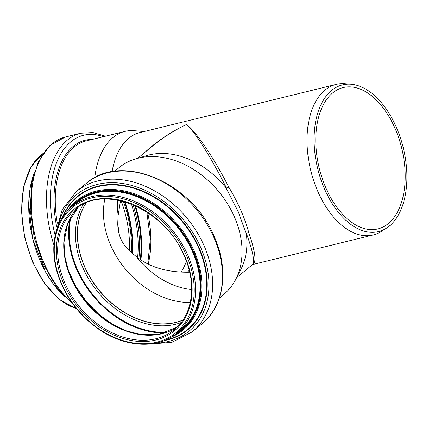 <?xml version="1.0" encoding="UTF-8"?>
<svg xmlns="http://www.w3.org/2000/svg" width="428" height="428" viewBox="0 0 428 428"><rect width="100%" height="100%" fill="white"/><g stroke="black" fill="none" stroke-linecap="round" stroke-linejoin="round"><path stroke-width="0.64" d="M114.581 171.334L118.85 167.803A82.219 61.835 50.4 0 1 135.933 158.788L146.858 155.562A77.516 58.299 50.4 0 1 225.909 187.667L238.316 211.844L246.389 234.33A77.516 58.299 50.4 0 1 240.916 269.324L235.689 279.452A82.219 61.835 50.4 0 1 223.625 294.534L219.355 298.065M351.062 84.246A75.526 44.036 76.2 0 0 317.736 168.744A75.526 44.036 76.2 0 0 386.393 228.21A75.526 44.036 76.2 0 0 390.026 225.497A75.526 44.036 76.2 0 0 402.341 144.183A75.526 44.036 76.2 0 0 351.062 84.246L344.952 83.733A77.516 45.197 76.2 0 0 336.167 84.402A77.516 45.197 76.2 0 0 310.749 170.456A77.516 45.197 76.2 0 0 373.12 234.967L252.488 264.574C256.725 262.808 255.463 252.092 248.705 232.441L246.41 233.458L246.389 234.33M248.705 232.441C244.95 218.296 238.316 203.188 228.798 187.1L226.562 188.24L225.909 187.667M246.41 233.458C252.943 251.482 254.97 261.85 252.493 264.568L236.577 277.729M228.798 187.1C213.786 157.627 196.008 131.343 186.474 124.5C195.013 131.819 211.855 158.595 226.562 188.24M152.427 146.141L152.459 146.114C162.758 137.629 174.094 130.422 186.474 124.5C170.852 131.883 157.001 141.17 144.905 152.357M135.933 158.788A82.219 61.835 50.4 0 1 234.346 216.739A82.219 61.835 50.4 0 1 235.689 279.452M336.167 84.402L139.881 132.578A77.516 45.197 76.2 0 0 112.083 171.719M373.12 234.967A77.516 45.197 76.2 0 0 381.22 231.495L386.393 228.21M144.14 131.53L134.237 130.701A82.219 47.936 76.2 0 0 124.923 131.407A82.219 47.936 76.2 0 0 94.759 177.663M189.684 272.197C167.546 272.604 149.714 267.356 136.184 256.447A72.771 54.73 -129.6 0 0 191.658 289.563M190.283 302.414A77.859 58.556 50.4 0 1 104.844 199.063M117.721 200.133A72.771 54.73 -129.6 0 0 118.155 215.38L120.493 200.705M136.184 256.447L132.054 253.055C121.82 244.88 117.09 234.1 117.855 220.72L118.155 215.38M183.013 319.973A77.859 58.556 50.4 0 1 99.43 290.537A77.859 58.556 50.4 0 1 86.226 202.909M182.916 320.117A77.955 58.625 50.4 0 1 99.371 290.58A77.955 58.625 50.4 0 1 86.071 202.974M189.23 270.309A72.771 42.431 -103.8 0 1 187.271 272.235M181.183 272.106A77.859 45.395 76.2 0 0 186.399 261.24M388.95 223.042A72.771 42.431 76.2 0 0 398.757 137.987A72.771 42.431 76.2 0 0 343.16 87.574A72.771 42.431 76.2 0 0 319.299 168.359A72.771 42.431 76.2 0 0 377.849 228.921A72.771 42.431 76.2 0 0 388.95 223.042M147.574 212.534A77.955 45.454 76.2 0 1 148.19 264.151A77.859 45.395 76.2 0 0 147.623 212.566M182.89 320.155A77.955 58.625 50.4 0 1 99.312 290.633A77.955 58.625 50.4 0 1 86.028 202.995M181.162 322.552A79.282 59.626 50.4 0 1 97.803 291.875A79.282 59.626 50.4 0 1 83.348 204.236M166.743 332.283A86.183 64.815 50.4 0 1 93.497 295.438A86.183 64.815 50.4 0 1 71.08 216.568M164.705 332.947A86.627 65.147 50.4 0 1 70.042 218.451M111.874 324.012A82.995 62.418 50.4 0 1 68.887 272.015M177.251 326.987A77.859 58.556 50.4 0 1 85.67 301.911A77.859 58.556 50.4 0 1 78.26 207.248M174.34 329.624A77.859 58.556 50.4 0 1 79.603 306.93A77.859 58.556 50.4 0 1 75.119 209.613C103.822 183.045 165.449 209.041 184.35 256.174C197.046 284.299 192.766 314.955 174.34 329.624M184.741 256.19A78.827 59.283 50.4 0 1 120.664 337.724A78.827 59.283 50.4 0 1 67.303 216.156A78.827 59.283 50.4 0 1 184.741 256.19M186.603 255.767A81.25 61.102 50.4 0 1 120.557 339.805A81.25 61.102 50.4 0 1 65.554 214.503A81.25 61.102 50.4 0 1 186.603 255.767M187.839 255.19A82.219 61.835 50.4 0 1 177.117 332.984C157.071 350.211 122.237 347.408 95.16 326.628C75.665 311.563 62.766 292.64 56.459 269.854C53.489 258.261 52.986 247.24 54.95 236.791C57.47 224.053 63.264 213.872 72.343 206.253A82.219 61.835 50.4 0 1 187.839 255.19M72.343 206.253L76.885 202.498A82.219 61.835 50.4 0 1 192.381 251.434A82.219 61.835 50.4 0 1 181.659 329.228L177.117 332.984M72.273 206.307A82.641 62.151 50.4 0 1 192.953 251.156A82.641 62.151 50.4 0 1 177.048 333.038M70.048 208.276A83.043 62.456 50.4 0 1 193.285 251.065A83.043 62.456 50.4 0 1 174.694 334.856M66.961 211.48A83.733 62.975 50.4 0 1 131.316 192.771A83.733 62.975 50.4 0 1 194.071 250.733A83.733 62.975 50.4 0 1 170.97 337.291M63.205 216.343A86.178 64.815 50.4 0 1 128.619 186.897A86.178 64.815 50.4 0 1 198.688 248.037A86.178 64.815 50.4 0 1 165.486 340.062M62.424 217.542A86.563 65.099 50.4 0 1 127.854 186.234A86.563 65.099 50.4 0 1 199.127 247.849A86.563 65.099 50.4 0 1 164.159 340.608M58.256 225.615A88.436 66.511 50.4 0 1 122.788 183.526A88.436 66.511 50.4 0 1 200.679 247.427A88.436 66.511 50.4 0 1 155.45 343.181M55.784 233.067L62.167 209.608L76.291 191.61A90.987 68.427 50.4 0 1 204.103 245.768A90.987 68.427 50.4 0 1 192.242 331.861L171.906 342.352L147.665 344.203M213.952 237.626A90.987 68.427 50.4 0 1 202.086 323.723C224.299 305.95 229.167 269.667 214.38 236.968C192.44 182.376 120.953 151.817 86.135 183.473A90.987 68.427 50.4 0 1 213.952 237.626M140.914 259.978A86.627 50.509 76.2 0 0 135.553 205.852M140.314 259.571A86.199 50.258 76.2 0 0 134.777 205.504M138.891 258.56A84.139 49.06 76.2 0 0 133.076 204.766M137.602 257.586A82.995 48.391 76.2 0 0 131.444 204.103M132.525 253.483A80.683 47.043 76.2 0 0 124.896 201.85M132.086 253.087A80.298 46.818 76.2 0 0 124.355 201.695M131.278 252.44A79.132 46.138 76.2 0 0 123.408 201.433M129.433 250.835A77.859 45.395 76.2 0 0 121.151 200.855M119.337 234.811A77.859 45.395 76.2 0 0 117.759 224.523M42.982 153.561A82.219 47.936 76.2 0 0 24.803 236.422A82.219 47.936 76.2 0 0 76.238 308.379M34.096 173.014A83.733 48.819 76.2 0 0 64.344 296.278M72.819 303.928L56.619 287.108L43.378 264.381L34.299 237.925L30.238 210.276L31.597 184.077L38.301 161.795L49.873 145.52L65.398 136.987A90.987 53.051 76.2 0 0 31.276 207.601A90.987 53.051 76.2 0 0 71.305 301.799M65.398 136.987L80.689 133.236A90.987 53.051 76.2 0 0 53.917 245.014M103.351 136.703A88.334 51.504 76.2 0 0 55.207 235.534M92.271 139.421A83.102 48.455 76.2 0 0 56.651 226.589M124.923 131.407L86.189 140.914A82.219 47.936 76.2 0 0 57.336 223.234M137.795 158.237L152.459 146.114M113.468 324.938L99.018 314.452L86.274 301.403L75.858 286.434L68.277 270.271M177.262 326.976L159.462 334.22L140.186 334.423L125.811 330.684L111.649 323.878L97.852 313.879L85.707 301.392L75.836 287.054L68.737 271.587L64.901 256.741L63.986 242.253L67.645 223.785L78.271 207.238M192.242 331.861L202.086 323.723M76.291 191.61L86.135 183.473M146.841 212.053L150.292 239.113L147.778 263.953M117.962 227.894L118.54 231.671M43.046 153.47L31.18 166.62L23.727 186.303L21.4 210.458L24.417 236.566L32.458 261.882L44.678 283.743L59.808 299.841L76.328 308.486M34.251 172.473L30.27 187.009L28.644 203.412L32.624 238.712L45.438 271.855L54.479 285.642L64.735 296.684M80.689 133.236L92.93 132.541L105.475 136.179"/></g></svg>
